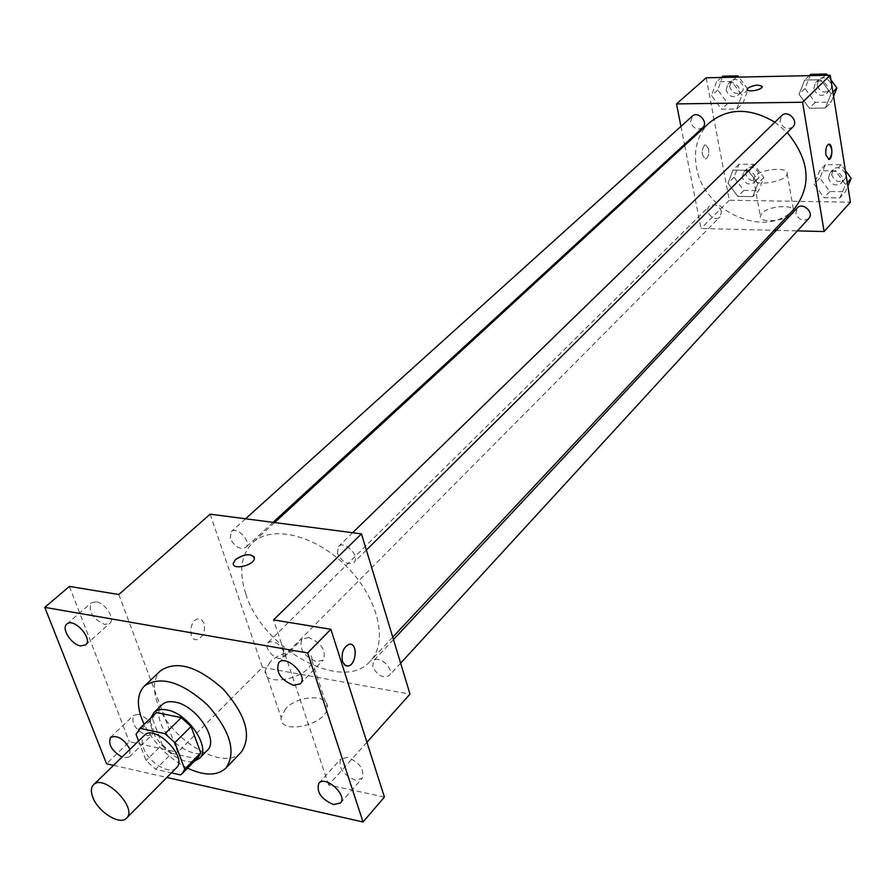 <?xml version="1.0" encoding="UTF-8"?>
<svg xmlns="http://www.w3.org/2000/svg" width="896" height="896" viewBox="0 0 896 896"><rect width="100%" height="100%" fill="white"/><g stroke="black" fill="none" stroke-linecap="round" stroke-linejoin="round"><path stroke-width="0.67" stroke-dasharray="4.48 3.36" d="M176.467 767.771C169.949 775.41 148.445 762.462 143.461 748.003C141.422 742.392 141.725 738.17 144.368 735.358M198.274 757.243L196.437 758.688L171.763 753.312L155.702 769.328L171.405 772.867M138.589 740.981L146.07 760.536L155.702 769.328M136.035 734.328L152.387 718.514L162.21 744.598L146.07 760.536M152.387 718.514L155.098 713.653M171.763 753.312L162.21 744.598M151.178 717.438C145.421 734.283 177.554 766.718 194.443 761.13M207.301 750.344C197.893 761.387 167.496 743.288 160.586 722.792C157.73 714.784 158.234 708.758 162.086 704.693M196.437 758.688L180.466 774.906M187.544 768.141C168.448 758.083 153.966 743.467 144.099 724.282M241.27 752.136C224.213 772.285 169.982 740.286 157.662 703.618C152.488 689.091 153.474 678.126 160.619 670.701M129.998 749.336L129.517 756.818L124.163 757.814L122.002 757.109M113.523 765.352L166.858 777.459M96.118 601.821L91.179 602.862C88.144 611.654 92.658 618.856 104.731 624.478L109.771 623.403C115.584 619.102 105.358 602.885 96.118 601.821M138.88 714.291L133.638 715.31C131.107 723.419 135.554 730.173 146.978 735.594L152.331 734.552C154.806 726.421 150.326 719.667 138.88 714.291M118.821 594.518L177.71 752.214L129.326 741.72L106.534 763.773M69.406 586.421L129.326 741.72M210.157 514.17L262.461 667.397L177.71 752.214M262.461 667.397L410.01 694.131M366.923 742.258L328.675 784.986L384.418 797.082M285.723 708.702L281.131 717.494C278.656 735.694 327.23 725.043 327.264 707.358C329.123 693.862 297.92 694.982 285.723 708.702M347.693 757.366L340.771 758.934C338.083 767.614 342.843 774.637 355.062 780.002L362.118 778.411C364.728 769.698 359.923 762.686 347.693 757.366M308.627 637.526L302.008 639.15C298.704 648.626 303.542 656.152 316.512 661.718L323.266 660.061C326.491 650.552 321.608 643.037 308.627 637.526M328.675 784.986L273.549 619.886M245.75 593.757C238.638 571.626 240.99 554.568 252.806 542.618C271.869 524.429 315.672 535.035 346.92 566.832C378.414 598.394 388.618 642.298 370.238 661.181C342.821 693.672 262.282 648.805 245.75 593.757M372.714 666.792L373.498 660.89C378.862 654.36 395.304 669.782 389.2 675.629C382.95 678.474 377.451 675.528 372.714 666.792M230.283 538.496L231.202 531.72C237.026 525.75 252.202 542.226 245.706 547.467C239.848 549.83 234.707 546.84 230.283 538.496M337.411 553.269L338.442 546.526C344.478 539.874 360.763 556.427 353.998 562.352C347.592 565.186 342.059 562.15 337.411 553.269M283.528 651.258C279.048 643.026 273.93 640.102 268.173 642.466C262.214 647.685 277.603 663.118 282.834 657.171L283.528 651.258M204.019 623.246L201.622 619.774L198.117 618.89C189.101 619.763 188.07 641.469 197.131 639.576C203.202 636.91 205.498 631.467 204.019 623.246L201.622 619.774L198.128 618.89C189.112 619.763 188.082 641.469 197.142 639.576C203.202 636.91 205.498 631.467 204.019 623.246M346.629 666.064L342.496 661.606C341.13 652.96 343.358 647.181 349.171 644.269L350.582 644.258M269.954 662.155L265.205 670.79C262.483 688.576 311.685 677.746 311.92 660.475C313.97 647.282 282.442 648.648 269.954 662.155M254.341 557.189L254.453 558.398C254.229 564.76 234.797 570.282 233.419 564.368M794.45 208.634C767.278 240.24 703.382 212.374 696.483 167.182C693.347 149.139 697.648 134.333 709.397 122.763M774.906 122.203L787.248 132.53M721.47 211.658C718.693 205.162 714.65 203.325 709.352 206.136C703.494 211.434 714.773 222.723 720.082 216.866L721.47 211.658M792.848 126.974C787.114 130.133 782.824 128.262 780.002 121.374L781.704 115.595M702.654 127.736C697.29 130.469 693.269 128.576 690.57 122.046L692.283 116.189M808.763 218.478C803.118 221.749 798.818 219.968 795.861 213.114L797.261 207.95M680.949 126.403L684.488 144.424M684.701 145.466L701.042 228.502L774.144 230.306M776.306 230.35L797.384 230.877M839.832 197.938L845.578 184.52L835.453 170.845L819.661 170.733L814.083 184.184L824.13 197.702L839.832 197.938L845.578 184.52L835.453 170.845L819.661 170.733L814.083 184.184L824.13 197.702L839.832 197.938L845.454 191.733L847.862 186.122M736.77 109.043L741.91 95.189L731.73 81.48L716.486 81.782L711.502 95.659L721.605 109.211L736.77 109.043L741.91 95.189L731.73 81.48L716.486 81.782L711.502 95.659L721.605 109.211L736.77 109.043L742.907 103.331L748.059 89.522L738.853 77.112M706.194 77.795L729.288 200.234L850.416 202.171M825.306 108.035L831.096 93.811L820.736 79.744L804.664 80.058L799.053 94.304L809.323 108.226L825.306 108.035L831.096 93.811L820.736 79.744L804.664 80.058L799.053 94.304L809.323 108.226L825.306 108.035L831.13 102.189L833.56 96.242M752.774 196.65L757.904 183.568L747.947 170.24L732.95 170.128L727.989 183.243L737.856 196.426L752.774 196.65L757.904 183.568L747.947 170.24L732.95 170.128L727.989 183.243L737.856 196.426L752.774 196.65L758.71 190.613L763.84 177.565L753.95 164.293L738.998 164.214L734.026 177.296L743.837 190.411L758.71 190.613M729.288 200.234L701.042 228.502M761.813 213.315L760.334 216.115C758.822 224.896 793.912 219.766 793.699 211.198C794.987 203.952 768.264 205.778 761.813 213.315M708.568 148.702L705.208 144.323C700.963 150.024 701.109 154.918 705.611 159.006C708.187 157.629 709.173 154.202 708.568 148.702L705.208 144.323C700.974 150.024 701.109 154.918 705.622 159.006C708.187 157.629 709.173 154.202 708.579 148.702M828.677 159.488L825.888 154.93C825.384 149.218 826.314 145.645 828.699 144.222L828.968 144.2M755.059 176.03L753.536 178.752C751.957 187.264 787.338 181.944 787.192 173.656C788.536 166.634 761.611 168.672 755.059 176.03M762.182 86.531L762.194 86.789C757.277 90.832 752.282 91.728 747.186 89.466M742.235 177.363L743.68 172.189C748.944 166.466 759.842 177.363 754.107 182.616C748.877 185.472 744.923 183.714 742.235 177.363M763.84 177.565L757.904 183.568M753.95 164.293L747.947 170.24M738.998 164.214L732.95 170.128M734.026 177.296L727.989 183.243M743.837 190.411L737.856 196.426M745.651 173.981L747.096 168.818C752.349 163.094 763.213 173.958 757.478 179.211C752.27 182.067 748.317 180.32 745.651 173.981M845.376 170.475L841.142 164.752L825.406 164.662L819.829 178.069L829.808 191.531L845.454 191.733M828.464 178.147L829.886 173.085C835.184 166.869 846.866 177.52 841.064 183.288C835.498 186.558 831.298 184.845 828.464 178.147M847.302 182.627L845.578 184.52M841.142 164.752L835.453 170.845M825.406 164.662L819.661 170.733M819.829 178.069L814.083 184.184M829.808 191.531L824.13 197.702M831.701 174.686L833.123 169.624C838.41 163.408 850.058 174.037 844.267 179.794C838.712 183.064 834.523 181.362 831.701 174.686M722.747 76.205L717.752 90.037L727.798 103.522L742.907 103.331M726.107 89.891L727.843 84.146C733.6 78.445 744.117 90.171 737.901 95.357C732.614 98.09 728.683 96.264 726.107 89.891M748.059 89.522L741.91 95.189M736.523 77.168L731.73 81.48M721.325 77.482L716.486 81.782M717.752 90.037L711.502 95.659M727.798 103.522L721.605 109.211M729.635 86.699L731.371 80.965C737.128 75.264 747.6 86.957 741.395 92.142C736.12 94.875 732.2 93.061 729.635 86.699M830.962 79.901L827.557 75.275M810.622 74.346L805 88.547L815.214 102.39L831.13 102.189M813.792 88.402L815.506 82.734C821.352 76.507 832.653 88.032 826.325 93.766C820.669 96.914 816.491 95.122 813.792 88.402M832.888 92.03L831.096 93.811M825.272 75.32L820.736 79.744M809.256 75.645L804.664 80.058M805 88.547L799.053 94.304M815.214 102.39L809.323 108.226M817.141 85.131L818.866 79.475C824.701 73.259 835.968 84.739 829.651 90.474C823.995 93.621 819.829 91.84 817.141 85.131M300.328 683.794L323.266 660.061M278.768 662.57L302.008 639.15M85.669 644.896L109.771 623.403M66.808 624.098L91.179 602.862M129.517 756.818L152.331 734.552M110.578 737.341L133.638 715.31M340.469 803.018L362.118 778.411M318.842 783.25L340.771 758.934M265.205 670.79L281.131 717.494M311.92 660.475L327.264 707.358M274.613 522.558L252.806 542.618M392.75 637.157L370.238 661.181M282.834 657.171L720.082 216.866M268.173 642.466L709.352 206.136M352.643 532.717L338.442 546.526M366.374 550.077L353.998 562.352M245.56 518.784L231.202 531.72M273.034 522.357L245.706 547.467M393.478 639.542L373.498 660.89M400.635 663.174L389.2 675.629M753.536 178.752L760.334 216.115M787.192 173.656L793.699 211.198M747.096 168.818L743.68 172.189M757.478 179.211L754.107 182.616M833.123 169.624L829.886 173.085M844.267 179.794L841.064 183.288M731.371 80.965L727.843 84.146M741.395 92.142L737.901 95.357M818.866 79.475L815.506 82.734M829.651 90.474L826.325 93.766"/><path stroke-width="1.34" d="M92.893 797.507C90.709 791.806 90.91 787.584 93.509 784.818C103.656 773.226 138.208 808.114 126.526 818.149C120.154 825.686 98.246 812.146 92.893 797.507M93.509 784.818L144.368 735.358C154.75 723.598 188.317 757.49 176.467 767.771L126.526 818.149M171.405 772.867L180.466 774.906L182.302 773.472L184.733 769.138L174.843 742.627L164.998 733.656L140.09 728.392L136.035 734.328L138.589 740.981M164.998 733.656L181.294 717.64L156.475 712.555L140.09 728.392M138.723 729.467L156.475 712.555M181.294 717.64L191.05 726.522L174.843 742.627M182.302 773.472L198.274 757.243L200.738 752.898L191.05 726.522M194.443 761.13L199.427 758.352C211.534 748.194 188.182 713.194 166.902 709.912C161.302 708.837 157.002 709.699 154 712.488L151.178 717.438M154 712.488L162.086 704.693C165.088 701.893 169.389 701.019 174.978 702.072C196.235 705.275 219.43 740.152 207.301 750.344L199.427 758.352M200.738 752.898L184.733 769.138M144.099 724.282L141.781 718.883C136.494 704.301 137.402 693.314 144.514 685.922C160.586 675.394 181.574 681.733 207.491 704.939C230.44 731.08 236.578 752.125 225.904 768.096C217.224 776.003 204.434 776.026 187.544 768.141M144.514 685.922L160.619 670.701C176.736 660.094 197.635 666.277 223.328 689.248C246.053 715.165 252.034 736.12 241.27 752.136L225.904 768.096M333.402 804.541C321.082 799.03 316.221 791.93 318.842 783.25C325.405 774.85 348.04 795.536 340.469 803.018L333.402 804.541M122.002 757.109C111.664 750.77 107.856 744.173 110.578 737.341C117.477 734.888 123.95 738.886 129.998 749.336M80.629 645.915C71.344 644.672 60.984 628.365 66.808 624.098C73.707 617.154 93.442 638.926 85.669 644.896L80.629 645.915M293.552 685.384C280.47 679.672 275.542 672.067 278.768 662.57C286.238 653.946 308.784 676.144 300.328 683.794L293.552 685.384M166.858 777.459L363.048 821.99L307.664 652.949L44.8 607.365L106.534 763.773L113.523 765.352M366.923 742.258L410.01 694.131L361.458 533.87L210.157 514.17L118.821 594.518L69.406 586.421L44.8 607.365M363.048 821.99L384.418 797.082L330.859 629.283L307.664 652.949M330.859 629.283L273.549 619.886L361.458 533.87M233.419 564.368L233.307 563.158L235.547 559.541C245.314 553.549 251.608 553.157 254.453 558.387C254.083 565.555 231.862 570.539 233.307 563.147L235.547 559.53C243.891 554.053 250.152 553.269 254.341 557.189M342.507 661.606C341.141 652.96 343.37 647.181 349.171 644.269C357.84 642.152 356.686 664.944 348.074 666.053L344.758 665.202L342.507 661.606M350.582 644.258C358.131 644.963 355.802 665.157 348.062 666.053L346.629 666.064M274.613 522.558L709.397 122.763C728.101 107.755 749.941 107.576 774.906 122.203M787.248 132.53C809.648 160.082 812.056 185.45 794.45 208.634L392.75 637.157M352.643 532.717L781.704 115.595C787.606 109.301 799.254 121.184 792.848 126.974L366.374 550.077M245.56 518.784L692.283 116.189C698.096 110.432 708.938 122.494 702.654 127.736L273.034 522.357M393.478 639.542L797.261 207.95C802.603 201.667 814.632 212.666 808.763 218.478L400.635 663.174M797.384 230.877L824.13 231.538L802.57 102.256L676.514 103.902L680.949 126.403M684.488 144.424L684.701 145.466M774.144 230.306L776.306 230.35M824.13 231.538L850.416 202.171L830.211 75.219L802.57 102.256M830.211 75.219L706.194 77.795L676.514 103.902M747.186 89.466L747.869 88.11C754.454 84.728 759.237 84.291 762.194 86.778C762.182 90.104 746.424 92.646 747.186 89.208L747.869 88.11C753.995 84.862 758.766 84.336 762.182 86.531M825.899 154.93C825.384 149.218 826.325 145.645 828.71 144.222C832.754 143.035 833 158.984 828.957 159.454L825.899 154.93M828.968 144.2C832.843 148.893 832.843 153.978 828.946 159.454L828.677 159.488M847.862 186.122L851.2 178.36L845.376 170.475M851.2 178.36L847.302 182.627M738.853 77.112L737.946 75.88L722.747 76.205L721.325 77.482M737.946 75.88L736.523 77.168M833.56 96.242L836.92 88.01L830.962 79.901M827.557 75.275L826.627 74.01L810.622 74.346L809.256 75.645M836.92 88.01L832.888 92.03M826.627 74.01L825.272 75.32"/></g></svg>
